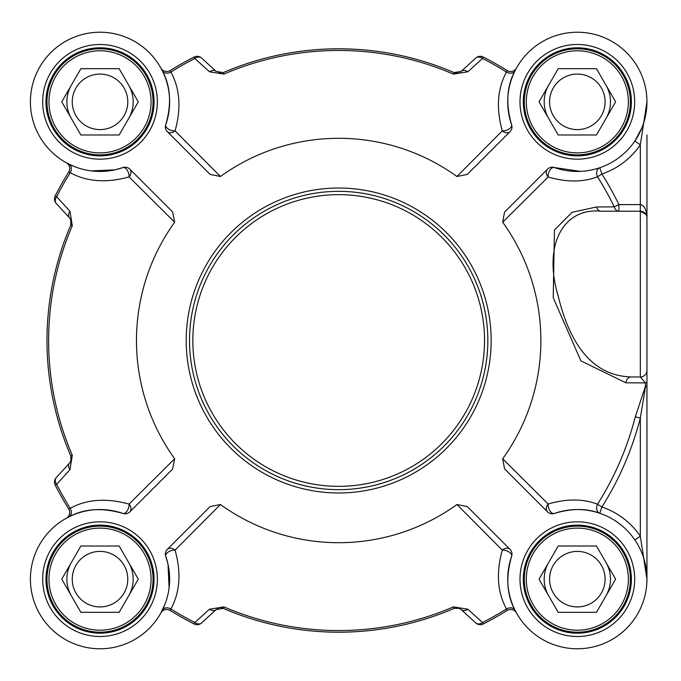<?xml version="1.0" encoding="UTF-8"?>
<svg xmlns="http://www.w3.org/2000/svg" width="681" height="681" viewBox="0 0 681 681"><rect width="100%" height="100%" fill="white"/><g stroke="black" fill="none" stroke-linecap="round" stroke-linejoin="round"><path stroke-width="1.02" d="M189.514 340.5A149.165 149.165 0 0 0 338.678 489.665A149.165 149.165 0 0 0 487.843 340.5A149.165 149.165 0 0 0 338.678 191.335A149.165 149.165 0 0 0 189.514 340.5M119.158 68.687L138.294 101.835L119.158 134.983L80.877 134.983L61.741 101.835L80.877 68.687L119.158 68.687M127.781 101.835A27.768 27.768 0 0 0 100.022 74.076A27.768 27.768 0 0 0 72.254 101.835A27.768 27.768 0 0 0 100.022 129.603A27.768 27.768 0 0 0 127.781 101.835M133.17 101.835A33.148 33.148 0 0 0 128.726 85.261A33.148 33.148 0 0 1 128.726 118.409A33.148 33.148 0 0 0 133.17 101.835M71.309 85.261A33.148 33.148 0 0 0 71.309 118.409A33.148 33.148 0 0 1 71.309 85.261M153.055 101.835A53.033 53.033 0 0 0 100.022 48.802A53.033 53.033 0 0 0 46.98 101.835A53.033 53.033 0 0 0 100.022 154.876A53.033 53.033 0 0 0 153.055 101.835M151.063 101.835A51.049 51.049 0 0 0 100.022 50.794A51.049 51.049 0 0 0 48.972 101.835A51.049 51.049 0 0 0 100.022 152.884A51.049 51.049 0 0 0 151.063 101.835M596.479 68.687L615.615 101.835L596.479 134.983L558.199 134.983L539.063 101.835L558.199 68.687L596.479 68.687M605.103 101.835A27.768 27.768 0 0 0 577.343 74.076A27.768 27.768 0 0 0 549.576 101.835A27.768 27.768 0 0 0 577.343 129.603A27.768 27.768 0 0 0 605.103 101.835M610.491 101.835A33.148 33.148 0 0 0 606.047 85.261A33.148 33.148 0 0 1 606.047 118.409A33.148 33.148 0 0 0 610.491 101.835M548.631 118.409A33.148 33.148 0 0 1 548.631 85.261A33.148 33.148 0 0 0 548.631 118.409A33.148 33.148 0 0 1 545.319 110.416M630.376 101.835A53.033 53.033 0 0 0 577.343 48.802A53.033 53.033 0 0 0 524.302 101.835A53.033 53.033 0 0 0 577.343 154.876A53.033 53.033 0 0 0 630.376 101.835M628.384 101.835A51.049 51.049 0 0 0 577.343 50.794A51.049 51.049 0 0 0 526.294 101.835A51.049 51.049 0 0 0 577.343 152.884A51.049 51.049 0 0 0 628.384 101.835M119.158 546.017L138.294 579.165L119.158 612.313L80.877 612.313L61.741 579.165L80.877 546.017L119.158 546.017M127.781 579.165A27.768 27.768 0 0 0 100.022 551.397A27.768 27.768 0 0 0 72.254 579.165A27.768 27.768 0 0 0 100.022 606.924A27.768 27.768 0 0 0 127.781 579.165M133.17 579.165A33.148 33.148 0 0 0 128.726 562.591A33.148 33.148 0 0 1 128.726 595.739A33.148 33.148 0 0 0 133.17 579.165M71.309 562.591A33.148 33.148 0 0 0 71.309 595.739A33.148 33.148 0 0 1 71.309 562.591M153.055 579.165A53.033 53.033 0 0 0 100.022 526.124A53.033 53.033 0 0 0 46.98 579.165A53.033 53.033 0 0 0 100.022 632.198A53.033 53.033 0 0 0 153.055 579.165M151.063 579.165A51.049 51.049 0 0 0 100.022 528.115A51.049 51.049 0 0 0 48.972 579.165A51.049 51.049 0 0 0 100.022 630.206A51.049 51.049 0 0 0 151.063 579.165M596.479 546.017L615.615 579.165L596.479 612.313L558.199 612.313L539.063 579.165L558.199 546.017L596.479 546.017M605.103 579.165A27.768 27.768 0 0 0 577.343 551.397A27.768 27.768 0 0 0 549.576 579.165A27.768 27.768 0 0 0 577.343 606.924A27.768 27.768 0 0 0 605.103 579.165M610.491 579.165A33.148 33.148 0 0 0 606.047 562.591A33.148 33.148 0 0 1 606.047 595.739A33.148 33.148 0 0 0 610.491 579.165M548.631 562.591A33.148 33.148 0 0 0 548.631 595.739A33.148 33.148 0 0 1 548.631 562.591A33.148 33.148 0 0 0 545.319 570.584M630.376 579.165A53.033 53.033 0 0 0 577.343 526.124A53.033 53.033 0 0 0 524.302 579.165A53.033 53.033 0 0 0 577.343 632.198A53.033 53.033 0 0 0 630.376 579.165M628.384 579.165A51.049 51.049 0 0 0 577.343 528.115A51.049 51.049 0 0 0 526.294 579.165A51.049 51.049 0 0 0 577.343 630.206A51.049 51.049 0 0 0 628.384 579.165M523.314 579.165A54.029 54.029 0 0 0 577.343 633.194A54.029 54.029 0 0 0 631.372 579.165A54.029 54.029 0 0 1 577.343 633.194A54.029 54.029 0 0 1 523.314 579.165A54.029 54.029 0 0 1 577.343 525.128A54.029 54.029 0 0 1 631.372 579.165A54.029 54.029 0 0 1 577.343 633.194A54.029 54.029 0 0 1 523.314 579.165A54.029 54.029 0 0 1 577.343 525.128A54.029 54.029 0 0 1 631.372 579.165M523.314 101.835A54.029 54.029 0 0 0 577.343 155.872A54.029 54.029 0 0 0 631.372 101.835A54.029 54.029 0 0 1 577.343 155.872A54.029 54.029 0 0 1 523.314 101.835A54.029 54.029 0 0 1 577.343 47.806A54.029 54.029 0 0 1 631.372 101.835A54.029 54.029 0 0 1 577.343 155.872A54.029 54.029 0 0 1 523.314 101.835A54.029 54.029 0 0 1 577.343 47.806A54.029 54.029 0 0 1 631.372 101.835M45.985 101.835A54.029 54.029 0 0 0 100.022 155.872A54.029 54.029 0 0 0 154.051 101.835A54.029 54.029 0 0 1 100.022 155.872A54.029 54.029 0 0 1 45.985 101.835A54.029 54.029 0 0 1 100.022 47.806A54.029 54.029 0 0 1 154.051 101.835A54.029 54.029 0 0 1 100.022 155.872A54.029 54.029 0 0 1 45.985 101.835A54.029 54.029 0 0 1 100.022 47.806A54.029 54.029 0 0 1 154.051 101.835M45.985 579.165A54.029 54.029 0 0 0 100.022 633.194A54.029 54.029 0 0 0 154.051 579.165A54.029 54.029 0 0 1 100.022 633.194A54.029 54.029 0 0 1 45.985 579.165A54.029 54.029 0 0 1 100.022 525.128A54.029 54.029 0 0 1 154.051 579.165A54.029 54.029 0 0 1 100.022 633.194A54.029 54.029 0 0 1 45.985 579.165A54.029 54.029 0 0 1 100.022 525.128A54.029 54.029 0 0 1 154.051 579.165M634.845 539.931L640.319 536.194L640.319 418.074L645.443 386.978L646.95 386.204L646.95 382.177L646.95 579.165L640.319 536.194A76.238 76.238 0 0 0 601.902 506.987L597.526 504.221A6.631 5.116 -71.2 0 0 599.765 513.261L601.902 506.987A311.455 311.455 0 0 0 640.319 418.074L635.305 416.789A306.28 306.28 0 0 1 597.526 504.221C583.174 498.688 566.711 498.611 548.154 503.991A6.631 5.159 -45 0 0 547.541 511.865A6.631 6.631 0 0 0 554.419 513.431A6.631 3.72 70.8 0 1 549.942 510.886A6.631 3.72 70.8 0 1 548.154 503.991L502.672 458.781L504.553 468.877L507.626 471.942M599.765 167.739A6.631 5.116 -108.8 0 0 597.526 176.779L601.902 174.013L599.765 167.739M646.95 351.6L646.95 370.336A6.631 6.631 0 0 1 640.319 376.959L645.452 382.884A6.631 1.115 180 0 0 646.95 382.177L646.95 217.852A6.631 6.631 0 0 0 640.319 211.229L645.963 214.37M646.95 134.983L646.95 217.852C646.55 209.816 644.337 205.398 640.319 204.598L618.918 204.598A311.455 311.455 0 0 0 601.902 174.013A76.238 76.238 0 0 0 640.319 144.806L646.95 101.92M502.672 458.781A202.197 202.197 0 0 0 502.672 222.219L504.553 212.123L547.541 169.135A6.631 5.159 -135 0 0 548.154 177.009C566.72 182.389 583.183 182.312 597.526 176.779A306.28 306.28 0 0 1 614.262 206.854A6.631 4.954 -90 0 0 618.918 211.229L618.918 204.598L614.262 206.854L596.53 206.973L572.108 212.285L554.445 229.974L553.227 297.742L580.927 360.904L625.95 382.833A49088.957 9195.058 13.8 0 0 644.022 382.884L645.452 382.884A268.757 3.465 90 0 1 645.443 386.221L635.305 416.789M646.95 102.039L646.95 102.644M646.95 217.852A6.631 6.631 0 0 0 640.319 211.229L601.127 211.229A6.631 4.929 90 0 1 596.53 206.973M645.443 386.978A6.631 5.107 83.7 0 1 645.443 386.221L646.95 386.204L646.95 579.097M164.955 604.243L160.912 612.883A6.631 6.631 0 0 1 160.963 612.798L160.954 612.806A6.631 6.631 0 0 0 160.912 612.883L160.954 612.806A6.631 6.631 0 0 1 170.224 610.465L170.888 608.95C179.98 592.257 181.367 572.644 175.077 550.12A6.631 4.971 45 0 0 167.313 549.363A6.631 6.631 0 0 0 165.747 556.232A6.631 3.49 160.8 0 1 168.284 552.01A6.631 3.49 160.8 0 1 175.077 550.12L220.423 504.51A202.197 202.197 0 0 0 456.942 504.51L467.285 506.604L510.043 549.363A6.631 4.971 -45 0 0 502.289 550.12A6.631 3.49 -160.8 0 1 509.073 552.01A6.631 3.49 -160.8 0 1 511.618 556.232A69.607 69.607 0 0 0 569.571 648.338A69.607 69.607 0 0 0 646.516 571.393A69.607 69.607 0 0 0 554.419 513.431C571.512 508.29 586.63 508.239 599.765 513.261M502.672 222.219L548.154 177.009A6.631 3.72 109.2 0 1 549.942 170.114A6.631 3.72 109.2 0 1 554.419 167.569A69.607 69.607 0 0 0 646.516 109.607A69.607 69.607 0 0 0 569.571 32.662A69.607 69.607 0 0 0 511.618 124.768C505.6 103.989 506.741 85.993 515.049 70.773L516.445 68.117A6.631 6.631 0 0 1 516.394 68.202L516.402 68.194A6.631 6.631 0 0 0 516.445 68.117L516.402 68.194A6.631 6.631 0 0 1 507.132 70.535L506.468 72.05C497.394 88.734 495.998 108.347 502.289 130.88A6.631 4.971 -135 0 0 510.043 131.637A6.631 6.631 0 0 0 511.618 124.768A6.631 3.49 -19.2 0 1 509.073 128.99A6.631 3.49 -19.2 0 1 502.289 130.88L456.942 176.49A202.197 202.197 0 0 0 220.423 176.49L175.077 130.88A6.631 3.49 19.2 0 1 168.284 128.99A6.631 3.49 19.2 0 1 165.747 124.768A6.631 6.631 0 0 0 167.313 131.637A6.631 4.971 135 0 0 175.077 130.88C181.359 108.305 179.963 88.7 170.888 72.05L170.224 70.535A6.631 6.631 0 0 1 160.954 68.194L160.912 68.117A6.631 6.631 0 0 0 160.954 68.194L161.32 68.849M167.313 131.637L210.08 174.396L220.423 176.49M115.038 169.833L97.264 171.416L91.314 170.905L115.038 169.833L122.946 167.569A6.631 3.49 -109.2 0 1 127.168 170.105A6.631 3.49 -109.2 0 1 129.058 176.898A6.631 4.971 135 0 0 129.816 169.135A6.631 6.631 0 0 0 122.946 167.569A69.607 69.607 0 0 1 30.841 109.607A69.607 69.607 0 0 1 107.785 32.662A69.607 69.607 0 0 1 165.747 124.768C171.74 103.972 170.599 85.976 162.316 70.773L160.912 68.117A6.631 6.631 0 0 0 160.971 68.219M129.816 169.135L172.574 211.902L174.668 222.236A202.197 202.197 0 0 0 174.668 458.764L129.058 504.102A6.631 3.49 -70.8 0 1 127.168 510.895A6.631 3.49 -70.8 0 1 122.946 513.431A6.631 6.631 0 0 0 129.816 511.865A6.631 4.971 45 0 0 129.058 504.102C106.491 497.82 86.879 499.216 70.228 508.29A6.631 4.98 -116.5 0 1 68.951 516.87C84.155 508.579 102.15 507.439 122.946 513.431A69.607 69.607 0 0 0 30.841 571.393A69.607 69.607 0 0 0 107.785 648.338A69.607 69.607 0 0 0 165.747 556.232L168.011 564.14L169.084 587.865L168.011 564.14M129.816 511.865L172.574 469.098L174.668 458.764M167.313 549.363L210.08 506.604L220.423 504.51M456.942 504.51L502.289 550.12C495.998 572.695 497.394 592.3 506.468 608.95L507.132 610.465A6.631 6.631 0 0 1 516.402 612.806L516.402 612.806A6.631 6.631 0 0 1 516.445 612.883L515.049 610.227C506.758 595.024 505.617 577.028 511.618 556.232A6.631 6.631 0 0 0 510.043 549.363M547.541 511.865L504.553 468.877M580.476 171.374L554.419 167.569A6.631 6.631 0 0 0 547.541 169.135M510.043 131.637L467.285 174.396L456.942 176.49M516.385 612.781A6.631 6.631 0 0 1 516.445 612.883L516.045 612.151M170.224 610.465A318.214 318.214 0 0 0 194.094 623.966A6.631 6.631 -132.5 0 0 201.585 622.953L216.158 609.589L223.266 608.388A291.698 291.698 0 0 0 454.099 608.388L459.224 608.337L461.199 609.589A6.631 4.827 132.5 0 0 467.838 609.206L482.523 622.511A6.631 4.844 132.5 0 1 475.772 622.953A6.631 6.631 63 0 0 483.272 623.966L482.523 622.511A316.571 316.571 0 0 0 506.468 608.95A6.631 4.98 153.5 0 1 515.049 610.227M483.272 623.966A318.214 318.214 0 0 0 507.132 610.465M467.838 609.206L453.444 606.882A290.055 290.055 0 0 1 223.913 606.882L209.518 609.206L194.834 622.511L194.094 623.966M216.158 609.589A6.631 4.827 -132.5 0 1 209.518 609.206M201.585 622.953A6.631 4.844 -132.5 0 1 194.834 622.511A316.571 316.571 0 0 1 170.888 608.95A6.631 4.98 -153.5 0 0 162.316 610.227M458.432 608.073A6.631 6.631 0 0 1 461.199 609.589L475.772 622.953M68.951 516.87L66.372 518.224A6.631 6.631 0 0 0 68.713 508.954L70.228 508.29A316.571 316.571 0 0 1 56.668 484.344A6.631 4.844 -137.5 0 1 56.225 477.594A6.631 6.631 153 0 0 55.212 485.085A318.214 318.214 0 0 0 68.713 508.954M66.406 518.207A6.631 6.631 0 0 1 66.295 518.267A6.631 6.631 0 0 0 66.372 518.224L67.027 517.858M55.212 485.085L56.668 484.344L69.981 469.66A6.631 4.827 -137.5 0 1 69.59 463.02L56.225 477.594M66.372 162.776L66.372 162.776A6.631 6.631 0 0 0 66.295 162.733L66.372 162.776A6.631 6.631 0 0 1 68.713 172.046A318.214 318.214 0 0 0 55.212 195.915A6.631 6.631 -42.5 0 0 56.225 203.406L69.59 217.98L70.815 219.895L70.79 225.088A291.698 291.698 0 0 0 70.79 455.912L70.841 461.046L69.59 463.02A6.631 6.631 0 0 0 71.105 460.245M69.981 469.66L72.297 455.266A290.055 290.055 0 0 1 72.297 225.734L69.981 211.34L56.668 196.656L55.212 195.915M71.062 220.593A6.631 6.631 0 0 0 69.59 217.98A6.631 4.827 -42.5 0 1 69.981 211.34M56.225 203.406A6.631 4.844 -42.5 0 1 56.668 196.656A316.571 316.571 0 0 1 70.228 172.71C86.921 181.793 106.534 183.189 129.058 176.898L174.668 222.236M68.713 172.046L70.228 172.71A6.631 4.98 -63.5 0 0 68.951 164.13L66.295 162.733A6.631 6.631 0 0 1 66.38 162.785M74.936 166.777L68.951 164.13M507.132 70.535A318.214 318.214 0 0 0 483.272 57.034A6.631 6.631 47.5 0 0 475.772 58.047L461.199 71.411L454.099 72.612A291.698 291.698 0 0 0 223.266 72.612L216.158 71.411A6.631 4.827 -47.5 0 0 209.518 71.794L194.834 58.489A6.631 4.844 -47.5 0 1 201.585 58.047A6.631 6.631 -117 0 0 194.094 57.034L194.834 58.489A316.571 316.571 0 0 0 170.888 72.05A6.631 4.98 -26.5 0 1 162.316 70.773M194.094 57.034A318.214 318.214 0 0 0 170.224 70.535M209.518 71.794L223.913 74.118A290.055 290.055 0 0 1 453.444 74.118L467.838 71.794L482.523 58.489L483.272 57.034M460.143 72.195A6.631 6.631 0 0 0 461.199 71.411A6.631 4.827 47.5 0 1 467.838 71.794M475.772 58.047A6.631 4.844 47.5 0 1 482.523 58.489A316.571 316.571 0 0 1 506.468 72.05A6.631 4.98 26.5 0 0 515.049 70.773M216.158 71.411L201.585 58.047M641.902 127.858L634.845 141.069L640.319 144.806L640.319 376.959L631.066 376.959A6.631 5.159 -90 0 0 625.95 382.833M646.933 103.274L646.278 111.497L643.613 123.142M631.066 376.959C595.237 375.844 570.899 348.715 558.062 295.563C542.859 244.658 563.596 207.322 601.127 211.229M72.297 225.734L70.79 225.088A6.631 6.631 0 0 0 70.798 225.062L71.275 221.725L70.824 224.985M646.95 221.172L646.95 181.393M453.444 74.118L454.099 72.612L458.109 72.995L454.15 72.629M218.652 72.841L220.925 73.139M71.062 460.399L71.275 459.275L71.062 460.399M223.913 606.882L223.266 608.388L220.925 607.861M218.652 608.159L217.111 608.865M460.143 608.805L458.117 608.005M484.531 340.5A145.845 145.845 0 0 1 338.678 486.345A145.845 145.845 0 0 1 192.834 340.5A145.845 145.845 0 0 1 338.678 194.655A145.845 145.845 0 0 1 484.531 340.5M634.683 101.835A57.349 57.349 0 0 0 548.665 52.173A57.349 57.349 0 0 0 548.665 151.497A57.349 57.349 0 0 0 634.683 101.835M157.362 101.835A57.349 57.349 0 0 0 71.343 52.173A57.349 57.349 0 0 0 71.343 151.497A57.349 57.349 0 0 0 157.362 101.835M157.362 579.165A57.349 57.349 0 0 0 71.343 529.503A57.349 57.349 0 0 0 71.343 628.827A57.349 57.349 0 0 0 157.362 579.165M491.154 340.5A152.476 152.476 0 0 0 338.678 188.024A152.476 152.476 0 0 0 186.202 340.5A152.476 152.476 0 0 0 338.678 492.976A152.476 152.476 0 0 0 491.154 340.5M634.683 579.165A57.349 57.349 0 0 0 548.665 529.503A57.349 57.349 0 0 0 548.665 628.827A57.349 57.349 0 0 0 634.683 579.165M459.224 608.337L454.099 608.388L453.444 606.882M70.841 461.046L70.79 455.912L72.297 455.266M223.266 72.612L223.913 74.118M646.95 370.336L646.95 370.336A6.631 6.631 0 0 1 640.319 376.959M70.815 219.895L70.79 225.088M504.553 212.123L507.626 209.058M646.278 111.497L644.124 121.473"/></g></svg>
